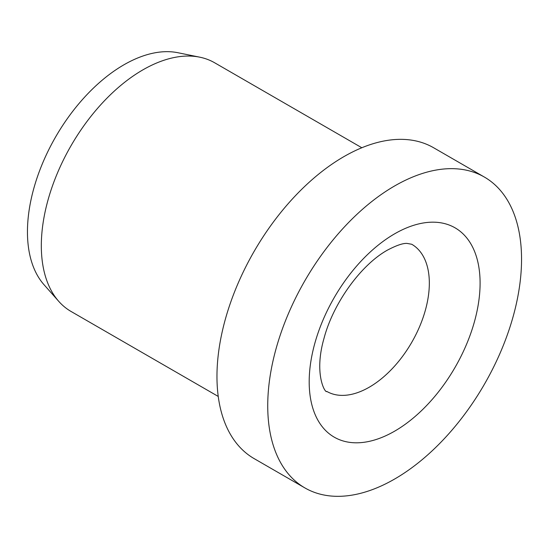 <?xml version="1.0" encoding="UTF-8"?>
<svg xmlns="http://www.w3.org/2000/svg" width="549" height="549" viewBox="0 0 549 549"><rect width="100%" height="100%" fill="white"/><g stroke="black" fill="none" stroke-linecap="round" stroke-linejoin="round"><path stroke-width="0.82" d="M484.376 177.059L433.614 147.75A179.475 103.624 120 0 0 295.314 195.835A179.475 103.624 120 0 0 216.965 376.449A179.475 103.624 120 0 0 254.139 458.614L304.901 487.924A179.475 103.624 120 0 0 443.208 439.838A179.475 103.624 120 0 0 521.55 259.217A179.475 103.624 120 0 0 484.376 177.059A179.475 103.624 120 0 0 346.076 225.145A179.475 103.624 120 0 0 267.734 405.759A179.475 103.624 120 0 0 304.901 487.924M361.825 147.75L214.638 62.771A143.584 82.899 120 0 0 199.733 57.171A143.584 82.899 120 0 0 95.245 111.056A143.584 82.899 120 0 0 41.319 245.732A143.584 82.899 120 0 0 58.757 301.36A143.584 82.899 120 0 0 71.054 311.461L218.241 396.44M199.733 57.171L177.945 52.731A136.399 78.754 120 0 0 78.679 103.919A136.399 78.754 120 0 0 27.45 231.863A136.399 78.754 120 0 0 44.016 284.711L58.757 301.36M429.332 283.154A84.951 49.046 120 0 0 411.736 244.264L407.077 243.42C402.993 243.125 396.371 245.403 387.21 250.248C360.357 265.38 333.085 303.714 324.02 338.308C313.554 374.452 325.502 393.853 326.785 391.41A84.951 49.046 120 0 0 369.257 387.203A84.951 49.046 120 0 0 429.332 283.154M394.642 233.819A120.849 69.771 120 0 0 309.19 381.823A120.849 69.771 120 0 0 394.642 431.164A120.849 69.771 120 0 0 480.094 283.154A120.849 69.771 120 0 0 394.642 233.819"/></g></svg>

